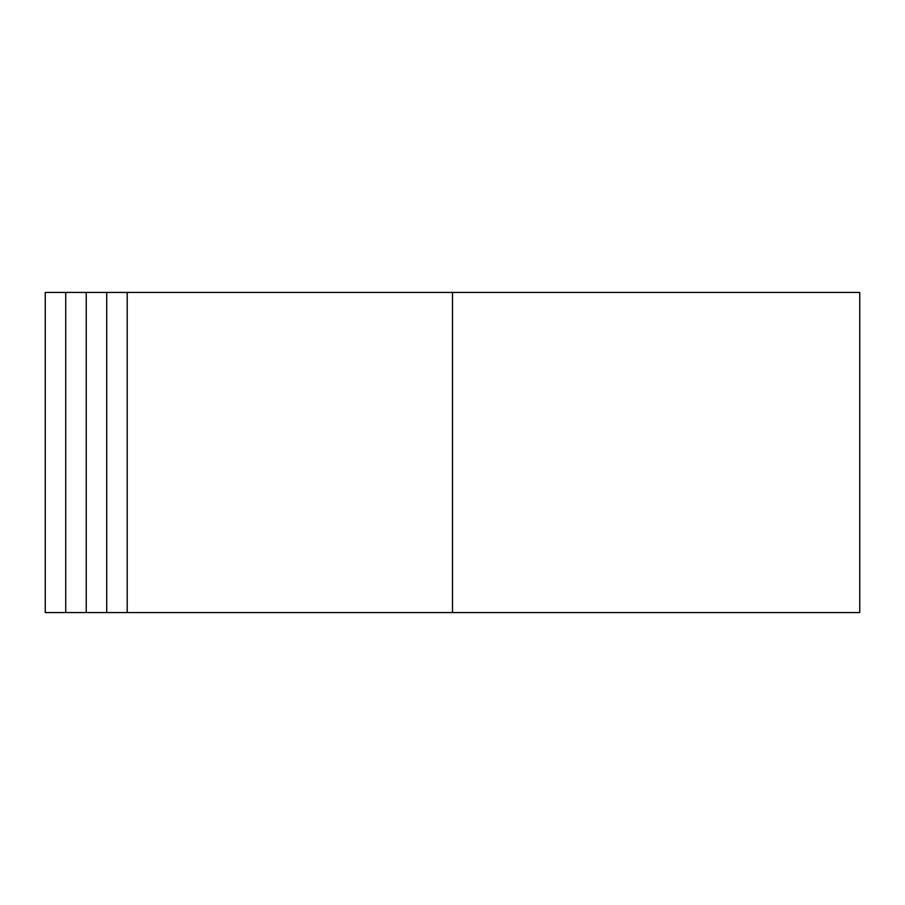 <?xml version="1.0" encoding="UTF-8"?>
<svg xmlns="http://www.w3.org/2000/svg" width="905" height="905" viewBox="0 0 905 905"><rect width="100%" height="100%" fill="white"/><g stroke="black" fill="none" stroke-linecap="round" stroke-linejoin="round"><path stroke-width="1.36" d="M65.737 612.583L65.737 292.417L45.25 292.417L45.25 612.583L86.235 612.583L86.235 292.417L859.75 292.417L859.75 612.583L452.5 612.583L452.5 292.417M86.235 612.583L452.5 612.583M106.722 612.583L106.722 292.417M86.235 292.417L65.737 292.417M127.209 612.583L127.209 292.417"/></g></svg>

